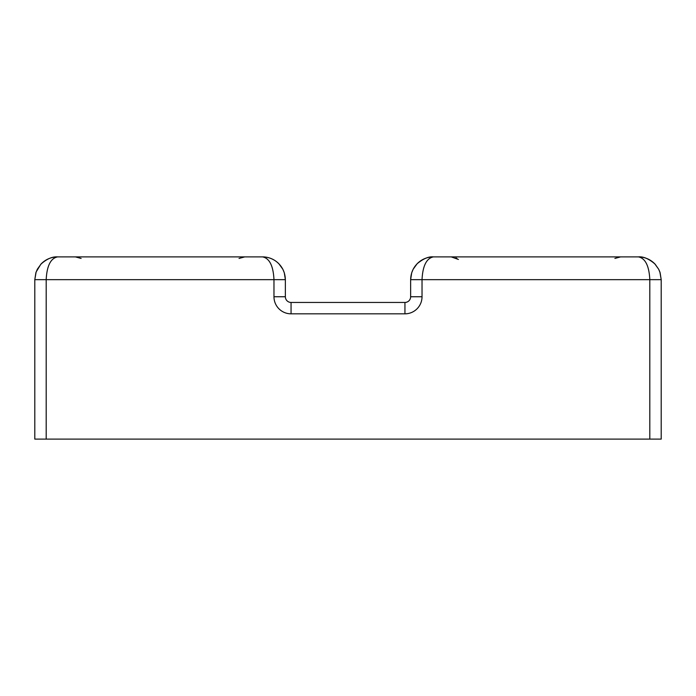 <?xml version="1.0" encoding="UTF-8"?>
<svg xmlns="http://www.w3.org/2000/svg" width="696" height="696" viewBox="0 0 696 696"><rect width="100%" height="100%" fill="white"/><g stroke="black" fill="none" stroke-linecap="round" stroke-linejoin="round"><path stroke-width="1.04" d="M46.188 439.115L46.188 279.661C46.876 265.855 50.678 258.268 57.577 256.885C50.973 257.007 45.397 259.46 40.829 264.228L36.131 271.979L34.8 279.661L34.8 439.115L661.2 439.115L661.2 279.661L660.112 272.702L658.668 269.23L659.869 271.979L661.2 279.661L649.812 279.661L649.812 439.115M422.028 296.748A17.087 17.087 0 0 1 404.941 313.835A17.087 17.087 0 0 0 422.028 296.748L422.028 279.661C422.716 265.855 426.517 258.268 433.417 256.885C427.074 256.998 421.645 259.277 417.13 263.74L413.163 269.248L411.701 272.78L410.64 279.661C410.866 271.718 414.216 265.428 420.671 260.791C424.534 258.225 428.78 256.92 433.417 256.885L638.423 256.885C645.322 258.268 649.124 265.855 649.812 279.661L410.64 279.661L410.64 296.748A5.699 5.699 0 0 1 404.941 302.447L291.058 302.447A5.699 5.699 0 0 1 285.36 296.748L285.36 279.661C285.134 271.718 281.784 265.428 275.329 260.791C271.466 258.225 267.22 256.92 262.583 256.885C268.926 256.998 274.355 259.277 278.87 263.74L282.837 269.248L284.299 272.78L285.36 279.661L273.972 279.661L273.972 296.748A17.087 17.087 0 0 0 291.058 313.835L404.941 313.835A17.087 17.087 0 0 0 422.028 296.748L410.64 296.748A5.699 5.699 0 0 1 404.941 302.447L404.941 313.835M262.583 256.885C269.483 258.268 273.284 265.855 273.972 279.661L34.8 279.661L35.888 272.702L37.332 269.23L41.229 263.81C45.745 259.303 51.2 256.998 57.577 256.885L262.583 256.885C267.029 256.876 271.275 258.173 275.329 260.791M654.762 263.81C648.681 258.712 643.235 256.406 638.423 256.885C645.027 257.007 650.603 259.46 655.171 264.228L658.677 269.239L654.771 263.81C650.255 259.303 644.8 256.998 638.423 256.885C643.73 256.502 649.307 258.947 655.162 264.228M291.058 313.835L291.058 302.447A5.699 5.699 0 0 1 285.36 296.748L273.972 296.748M420.671 260.791C424.725 258.173 428.971 256.876 433.417 256.885C428.684 256.389 423.264 258.677 417.139 263.74M413.172 269.248L411.71 272.788M660.104 272.71L658.712 269.326M40.838 264.228C46.693 258.947 52.27 256.502 57.577 256.885M35.896 272.71L36.148 271.988M614.881 258.433L620.615 256.885M456.967 258.442L455.915 257.894M451.234 256.885L458.42 259.451M239.024 258.442L244.775 256.885M81.119 258.433L75.386 256.885"/></g></svg>
